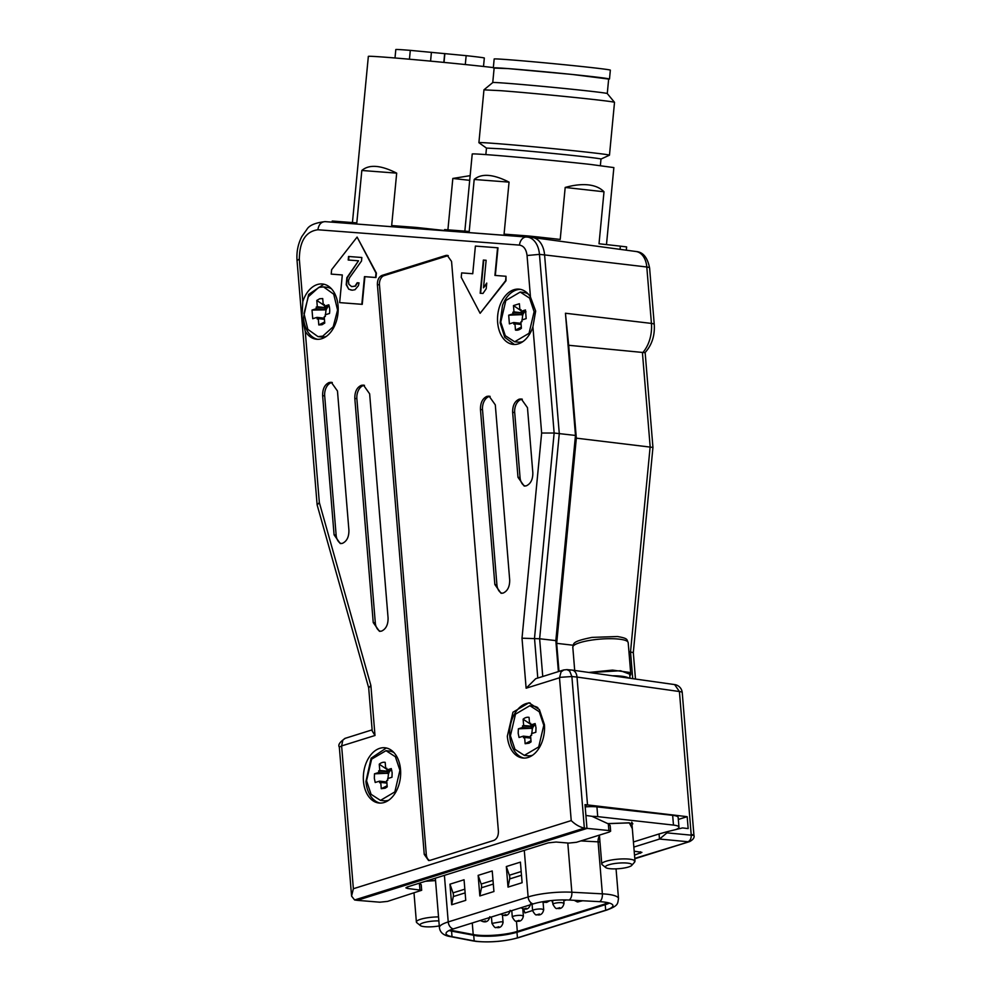 <?xml version="1.0" encoding="UTF-8"?>
<svg xmlns="http://www.w3.org/2000/svg" width="991" height="991" viewBox="0 0 991 991"><rect width="100%" height="100%" fill="white"/><g stroke="black" fill="none" stroke-linecap="round" stroke-linejoin="round"><path stroke-width="1.49" d="M629.793 675.775A27.785 5.822 175.3 0 0 630.771 674.066A27.785 5.822 175.3 0 0 629.273 672.381L612.549 670.102L588.815 672.455M630.003 678.265L629.669 674.153L620.527 670.734L589.608 672.567M631.701 865.428L634.686 862.059L634.116 860.275A16.674 3.493 175.3 0 0 615.51 859.42A16.674 3.493 175.3 0 0 601.772 864.016A16.674 3.493 175.3 0 0 602.231 864.734L605.724 867.559A13.341 2.8 -4.7 0 1 614.953 863.495A13.341 2.8 -4.7 0 1 631.23 864.003A13.341 2.8 -4.7 0 1 631.701 865.428A13.341 2.8 -4.7 0 1 619.548 868.624A13.341 2.8 -4.7 0 1 606.096 867.794A13.341 2.8 -4.7 0 1 605.724 867.559M612.302 675.775A26.683 5.587 -4.7 0 1 620.973 676.147A26.683 5.587 -4.7 0 1 628.963 678.129M585.099 805.584L587.514 804.828L577.01 677.064L571.881 676.531L569.676 671.018L566.914 669.631L563.619 669.966L535.71 678.699L526.122 688.212L522.009 638.204L541.643 433.017L532.91 326.795A27.785 18.532 96.4 0 1 513.115 344.397A27.785 18.532 96.4 0 1 497.655 322.57A27.785 18.532 96.4 0 1 519.272 289.161A27.785 18.532 96.4 0 1 530.47 297.052L535.673 311.075L532.91 326.795M372.133 729.859L344.831 738.444L342.836 740.128L341.622 745.926L339.331 747.115L351.582 896.099L354.617 899.977L357.169 900.336L586.969 828.451L585.012 804.618L687.184 816.671L688.163 828.587L682.502 827.919L666.832 831.783L666.856 832.948L659.548 839.043L633.844 847.082M351.57 896.099L353.366 888.729L571.225 820.585L559.494 677.782L560.733 677.287L571.881 676.531L584.343 828.117C579.636 827.039 575.263 824.524 571.225 820.585M338.067 305.823A27.785 18.532 96.4 0 1 316.451 339.244A27.785 18.532 96.4 0 1 305.265 331.341L301.921 317.529L302.812 301.598A27.785 18.532 96.4 0 1 322.608 284.008A27.785 18.532 96.4 0 1 338.067 305.823M503.168 593.064C507.615 591.008 509.795 586.622 509.684 579.908L495.302 404.861L489.108 396.14L486.99 396.35C482.543 398.394 480.362 402.78 480.462 409.506L494.856 584.554L501.037 593.275L503.168 593.064M381.547 631.106C385.995 629.05 388.175 624.664 388.076 617.95L369.643 393.836L363.462 385.103L361.343 385.326C356.884 387.37 354.716 391.755 354.815 398.469L373.235 622.583L379.429 631.317L381.547 631.106M342.39 543.353C346.838 541.309 349.018 536.924 348.906 530.197L337.473 391.011L331.279 382.278L329.161 382.501C324.714 384.545 322.533 388.93 322.632 395.644L334.078 534.843L340.26 543.563L342.39 543.353M526.295 485.825C530.742 483.781 532.923 479.396 532.824 472.682L527.472 407.685L521.291 398.964L519.173 399.175C514.713 401.219 512.545 405.604 512.644 412.33L517.983 477.315L524.177 486.048L526.295 485.825M381.969 275.424C378.859 276.861 377.336 279.933 377.398 284.64L424.247 854.403L428.57 860.51L430.057 860.361L493.84 840.418C496.949 838.981 498.473 835.909 498.399 831.201L451.562 261.438L447.226 255.331L445.739 255.48L381.969 275.424L384.025 275.659A7.779 5.19 -83.6 0 0 379.466 284.863L426.303 854.626A7.779 5.19 -83.6 0 0 429.623 860.473M495.339 275.461L497.99 247.812L475.395 246.078L472.744 273.739L461.657 272.897L461.236 277.319L480.127 313.305L505.596 280.701L506.017 276.278L494.93 275.424L497.569 247.775M480.127 313.305L506.005 280.75L506.017 276.278M331.205 274.111L342.304 274.965L339.653 302.614L362.248 304.348L364.886 276.687L375.985 277.53L376.407 273.107L357.094 237.072L331.638 269.676L331.205 274.111L342.304 274.953M507.33 736.202L512.966 712.207L528.946 702.78L539.364 709.531L544.406 724.594A27.785 18.532 96.4 0 1 522.79 758.016A27.785 18.532 96.4 0 1 507.33 736.202M363.462 781.193A27.785 18.532 96.4 0 1 385.078 747.784A27.785 18.532 96.4 0 1 400.537 769.598A27.785 18.532 96.4 0 1 378.921 803.02A27.785 18.532 96.4 0 1 363.462 781.193M530.16 702.978A27.785 18.532 -83.6 0 0 509.795 736.474A27.785 18.532 -83.6 0 0 524.028 758.09M537.865 707.661A25.01 16.674 -83.6 0 0 533.158 706.05L529.875 705.679L539.253 711.749L543.786 725.313L538.708 746.917L524.326 755.39L514.948 749.32L510.415 735.756L515.493 714.152L529.863 705.679M524.326 755.39L527.621 755.761A25.01 16.674 -83.6 0 0 532.601 755.216M317.157 504.952L319.337 502.561L370.882 685.475L374.994 735.483L341.622 745.926L353.366 888.729M368.702 687.865L370.882 685.475M368.677 687.704L372.232 731.036L374.994 735.483M526.122 688.212L559.494 677.782L561.055 671.873L563.941 669.891M542.746 676.494L539.637 638.761L522.009 638.204M573.083 645.228L556.682 643.345L555.84 640.607L539.637 638.761L559.283 433.587L544.592 254.922L646.801 267A19.783 13.193 -83.6 0 0 635.999 251.503C643.035 251.987 647.581 257.524 649.613 268.115A8.894 1.858 175.3 0 0 646.801 267L651.434 323.413L565.44 313.243L575.486 435.445L554.142 433.03L541.643 433.017M520.51 289.36A27.785 18.532 96.4 0 0 502.499 305.439L500.133 322.843L504.741 337.299L514.366 344.472M323.846 284.206L308.659 294.414L303.457 317.702A27.785 18.532 96.4 0 0 317.69 339.318M490.124 396.363A11.112 7.408 -83.6 0 0 489.046 396.573A11.112 7.408 -83.6 0 0 482.518 409.729L496.912 584.777A11.112 7.408 -83.6 0 0 502.078 593.287M364.477 385.326A11.112 7.408 -83.6 0 0 363.4 385.549A11.112 7.408 -83.6 0 0 356.871 398.704L375.304 622.819A11.112 7.408 -83.6 0 0 380.47 631.317M332.295 382.501A11.112 7.408 -83.6 0 0 331.217 382.724A11.112 7.408 -83.6 0 0 324.689 395.88L336.135 535.066A11.112 7.408 -83.6 0 0 341.3 543.576M522.307 399.187A11.112 7.408 -83.6 0 0 521.229 399.398A11.112 7.408 -83.6 0 0 514.701 412.553L520.052 477.551A11.112 7.408 -83.6 0 0 525.218 486.048M448.242 255.604A7.779 5.19 -83.6 0 0 447.808 255.715L384.025 275.659M339.653 302.614L361.839 304.299L364.477 276.638L375.577 277.48L375.998 273.058L357.094 237.072M386.317 747.982L371.13 758.189L365.927 781.465A27.785 18.532 96.4 0 0 380.16 803.094M354.617 899.977L584.343 828.117L608.883 830.532L610.642 831.164L609.205 832.056L576.489 842.288L568.747 843.093L556.075 842.04L548.333 842.846L407.313 886.957L405.889 887.849L407.635 888.481L421.671 890.277L387.518 901.401L379.776 902.194L357.169 900.336M514.663 341.771L505.286 335.701L500.752 322.125L505.831 300.533L520.201 292.06L529.59 298.118L534.124 311.694L529.045 333.286L514.663 341.771L517.959 342.13A25.01 16.674 -83.6 0 0 522.926 341.585M528.228 294.054A25.01 16.674 -83.6 0 0 523.496 292.419L520.201 292.06M527.039 237.01L531.882 237.431A22.236 14.828 96.4 0 1 531.994 237.444A22.236 14.828 96.4 0 1 532.452 237.493A22.236 14.828 96.4 0 1 544.592 254.922L539.463 254.377A22.112 14.741 -83.6 0 0 526.927 236.998A22.112 14.741 -83.6 0 0 526.816 236.985A8.894 6.627 94.4 0 0 526.754 236.985A8.894 6.627 94.4 0 0 519.495 245.111L317.876 229.763C305.785 231.411 299.604 241.172 299.319 259.06L302.812 301.598M331.564 288.901A25.01 16.674 -83.6 0 0 326.832 287.279L323.537 286.907L333.719 294.191L337.572 310.059L333.211 326.757L322.769 336.135L318 336.618L307.817 329.334L303.964 313.466L308.325 296.767L318.768 287.39L323.537 286.907M318 336.618L321.282 336.99A25.01 16.674 -83.6 0 0 326.064 336.506A25.01 16.674 -83.6 0 0 326.262 336.432M486.135 260.274L483.497 287.811L486.742 283.079L486.209 288.728L482.964 293.46L480.189 293.249L483.36 260.063L486.135 260.274L483.36 260.063M351.607 286.585L355.001 286.139L357.194 282.745L359.039 282.893L358.408 285.681L355.038 289.694L352.387 290.202L348.758 289.223L346.206 284.751L346.875 277.691L358.544 260.794L348.2 260.014L348.535 256.483L361.839 257.499L361.504 261.029L349.464 277.889L348.46 280.664L348.857 284.244L351.607 286.585L355.422 286.188L357.602 282.794L359.039 282.906M394.034 752.677A25.01 16.674 -83.6 0 0 389.302 751.042L386.007 750.683L395.384 756.74L399.918 770.317L394.839 791.908L380.47 800.394L371.08 794.324L366.546 780.747L371.625 759.156L386.007 750.683M380.47 800.394L383.752 800.753A25.01 16.674 -83.6 0 0 388.732 800.208M610.642 831.189L610.183 825.614L608.338 823.88L591.986 816.311L585.904 815.457M566.914 669.631L571.98 670.077A8.894 5.934 96.4 0 1 572.179 670.102A8.894 5.934 96.4 0 1 574.78 671.489A8.894 5.934 96.4 0 1 574.879 671.588A8.894 5.934 96.4 0 1 574.891 671.613A8.894 5.934 96.4 0 1 577.01 677.064L679.417 691.532L691.235 835.165C694.753 835.512 694.84 835.289 691.495 834.496M483.497 287.811L486.668 283.835M480.598 293.286L483.781 260.113M348.758 289.223L346.615 284.801L347.296 277.74L358.544 260.794M351.272 290.115L349.166 289.261M348.535 256.483L361.839 257.511M348.609 260.038L348.943 256.52M419.614 883.105L421.212 884.715L421.671 890.29M312.735 318.718L312.016 310.059L316.327 308.709L316.203 307.086L317.306 306.727L316.798 300.434L319.697 298.762L322.719 298.576L323.239 304.881L324.354 304.534L324.491 306.157L328.801 304.807A13.341 8.894 -83.6 0 1 329.507 313.466L325.197 314.816L325.333 316.439L324.218 316.798L324.738 323.091L321.84 324.763L318.805 324.949L318.284 318.644L317.182 318.991L317.046 317.368L312.735 318.718M322.694 324.429L321.84 324.763M329.334 306.69L324.491 306.157M325.482 314.729L326.027 309.861L328.009 306.541M312.016 310.059L326.027 309.861M326.212 309.811L316.327 308.709M326.175 309.452L324.54 308.015L316.203 307.086M324.54 308.015L326.943 307.916M327.191 307.829L317.306 306.727M327.166 307.569L325.345 306.244M324.441 305.612L323.413 304.894M323.239 304.77L316.798 300.434M324.391 305.005L323.239 304.881M324.652 321.976L318.805 324.949M324.429 319.337L318.284 318.644M324.342 318.185L317.046 317.368M645.141 352.523L652.945 447.424L576.328 438.158L556.682 643.345L558.998 671.415M652.945 447.436L633.311 652.611L628.926 651.657M634.81 858.751L689.686 841.582L634.773 858.379M649.613 268.115L654.258 324.528C654.94 335.738 651.843 345.128 644.992 352.685L568.698 345.277L576.328 438.158L575.474 435.421L555.84 640.632L558.391 671.601M666.931 832.861L691.235 835.165C691.297 838.51 690.207 840.702 687.965 841.743L659.548 839.043M634.5 855.122L641.908 852.359L634.178 851.207M565.44 313.243L568.698 345.277M585.099 805.646L587.527 804.89M678.327 819.446L687.184 816.671M659.486 839.055L659.065 833.951L633.422 841.978M659.065 833.951L666.832 831.783M447.907 229.838L452.825 178.454L469.709 180.337M416.146 228.562L416.257 227.434L444.55 230.519M426.464 228.5L426.39 229.342M332.121 222.157L332.233 221.03L356.81 222.901L361.826 170.477L396.685 173.14L391.668 225.564L416.257 227.434M352.437 222.579L368.342 56.413A71.141 1.239 5.5 0 1 410.373 59.299A71.141 1.239 5.5 0 1 486.482 66.793L493.345 67.574M452.825 178.454L470.155 175.655M396.685 173.14C380.779 165.088 369.16 164.196 361.826 170.477M523.124 719.206A13.341 8.894 -83.6 0 1 529.058 717.348L529.578 723.653L530.693 723.306L530.817 724.929L535.128 723.579L535.995 727.753L535.846 732.25L531.535 733.588L531.672 735.223L530.557 735.57L531.077 741.863L529.021 743.2L525.143 743.721L524.623 737.415L523.508 737.775L523.372 736.14L519.061 737.49L518.194 733.315L518.355 728.831L522.666 727.481L522.53 725.858L523.644 725.511L523.124 719.206L529.566 723.541M534.347 725.325A7.779 5.19 -83.6 0 0 533.505 726.341L523.644 725.511M529.751 723.665L530.78 724.384M531.684 725.028L533.505 726.341M533.517 726.601L530.866 726.787L532.514 728.224L533.282 726.688M532.514 728.224L518.355 728.831M531.808 733.501L532.365 728.633M530.73 723.777L529.578 723.653M525.143 743.721L530.978 740.748M530.767 738.109L524.623 737.415M530.668 736.957L523.372 736.14M532.539 728.583L522.666 727.481M530.866 726.787L522.53 725.858M535.66 725.462L530.817 724.929M379.256 764.21A13.341 8.894 -83.6 0 1 385.189 762.352L385.71 768.644L386.824 768.298L386.961 769.92L391.272 768.582L392.139 772.745L391.978 777.241L387.667 778.592L387.803 780.214L386.688 780.561L387.208 786.866L385.165 788.204L381.275 788.712L380.755 782.419L379.652 782.766L379.516 781.143L375.205 782.494L374.338 778.319L374.487 773.822L378.797 772.472L378.661 770.849L379.776 770.503L379.256 764.21L385.697 768.545M390.479 770.317A7.779 5.19 -83.6 0 0 389.636 771.345L379.776 770.503M385.883 768.669L386.911 769.388M387.815 770.019L389.636 771.345M389.661 771.605L387.01 771.778L388.645 773.215L389.413 771.679M388.645 773.215L374.487 773.822M387.952 778.505L388.497 773.637M386.862 768.781L385.71 768.644M381.275 788.712L387.122 785.752M386.899 783.101L380.755 782.419M386.8 781.961L379.516 781.143M388.683 773.575L378.797 772.472M387.01 771.778L378.661 770.849M391.792 770.465L386.961 769.92M513.462 305.587L519.395 303.729L519.903 310.022L521.018 309.675L521.155 311.298L525.465 309.96L526.184 318.619L521.873 319.969L521.997 321.592L520.894 321.939L521.402 328.244A13.341 8.894 -83.6 0 1 519.358 329.582A13.341 8.894 -83.6 0 1 515.469 330.09L514.961 323.797L513.846 324.144L513.71 322.521L509.399 323.871L508.693 315.2L513.004 313.85L512.867 312.227L513.982 311.88L513.462 305.587L519.903 309.923M515.469 330.09L521.316 327.129M522.009 311.397L523.83 312.722L524.685 311.694M523.83 312.722L521.204 313.156L522.852 314.593L523.607 313.057M522.852 314.593L508.693 315.2M522.146 319.882L522.691 315.014M521.093 324.478L514.961 323.797M520.089 310.047L521.105 310.765M521.055 310.158L519.903 310.022M525.998 311.843L521.155 311.298M521.006 323.339L513.71 322.521M522.876 314.952L513.004 313.85M521.204 313.156L512.867 312.227M523.855 312.983L513.982 311.88M438.53 916.898A16.674 3.493 175.3 0 0 416.381 922.002A16.674 3.493 175.3 0 0 416.839 922.72L420.333 925.557A13.341 2.8 -4.7 0 1 424.854 922.373A13.341 2.8 -4.7 0 1 438.864 920.899M439.273 925.916A13.341 2.8 -4.7 0 1 420.704 925.792A13.341 2.8 -4.7 0 1 420.333 925.557M592.11 816.373A16.674 3.493 -4.7 0 1 597.734 816.634L673.471 825.082A16.674 3.493 -4.7 0 1 678.971 827.188L678.166 817.439A16.674 3.493 175.3 0 0 672.666 815.333L596.929 806.885A16.674 3.493 175.3 0 0 585.198 806.909M678.971 827.188A16.674 3.493 -4.7 0 1 675.701 829.591M395 57.998L395.805 49.55A44.459 0.768 -174.5 0 1 410.299 50.368L409.444 59.225M483.509 66.471L484.326 58.023A44.459 0.768 -174.5 0 0 469.635 56.041A44.459 0.768 -174.5 0 0 466.154 55.657L465.299 64.539M410.299 50.368L466.154 55.657M444.86 53.638L444.018 62.421M609.44 903.074A28.343 5.946 -4.7 0 1 605.228 904.696L605.687 910.233A28.343 5.946 -4.7 0 0 612.946 905.576A28.343 5.946 -4.7 0 0 603.606 901.983A28.343 5.946 -4.7 0 0 599.666 901.661L569.144 900.039A28.343 5.946 -4.7 0 0 533.17 903.928L453.296 928.914A28.343 5.946 -4.7 0 0 446.037 933.572A28.343 5.946 -4.7 0 0 452.02 936.668L474.181 940.917A28.343 5.946 -4.7 0 0 477.538 941.413A28.343 5.946 -4.7 0 0 517.438 937.845L605.687 910.233A6.664 4.769 72.6 0 0 606.727 910.085C619.164 905.489 617.43 903.433 618.508 898.602L616.055 868.859M522.777 908.747L523.384 916.13L521.551 915.424A5.562 1.164 175.3 0 0 515.543 915.696A5.562 1.164 175.3 0 0 512.297 917.047C514.354 920.651 515.741 921.977 516.447 921.023L517.314 931.404A28.9 6.057 -4.7 0 1 476.634 935.058A28.9 6.057 -4.7 0 1 473.215 934.55A1.115 0.867 100.8 0 0 473.723 935.38L474.181 940.917A6.664 5.203 100.8 0 1 472.831 940.88L476.634 941.45C491.127 942.614 505.076 941.351 518.479 937.684L517.438 937.845L516.98 932.296A1.115 0.793 72.6 0 0 517.314 931.404L605.563 903.804A1.115 0.793 72.6 0 1 605.228 904.696L516.98 932.296C504.258 935.752 490.954 936.941 477.08 935.876L451.562 931.131A28.343 5.946 -4.7 0 1 449.084 930.537M451.661 904.758L449.964 884.17L464.061 879.76L465.745 900.348L451.661 904.758L453.296 896.57L465.138 892.879M479.842 895.938L478.145 875.363L492.23 870.953L493.927 891.528L479.842 895.938L481.477 887.763L493.307 884.059M508.011 887.118L506.327 866.543L520.411 862.133L522.108 882.721L508.011 887.118L509.659 878.943L521.489 875.239M523.521 908.883L524.92 912.922L532.601 910.518M563.805 900.757L566.431 899.939M449.964 884.17L452.998 892.866A5.562 3.976 -107.4 0 1 453.296 896.57M478.145 875.363L481.168 884.059A5.562 3.976 -107.4 0 1 481.477 887.763M506.327 866.543L509.349 875.239A5.562 3.976 -107.4 0 1 509.659 878.943M551.851 900.509L552.854 903.383M474.194 179.47L509.052 182.121C493.146 174.069 481.527 173.19 474.194 179.47L469.214 231.46L444.637 229.59L444.525 230.717M528.55 237.134L528.661 235.994L538.869 237.06L538.745 238.348M509.052 182.121L504.072 234.124L528.661 235.994M538.869 237.06L560.212 239.438L565.192 187.448L604.002 191.771C600.323 187.968 595.12 185.664 588.394 184.883C581.618 184.165 573.876 185.02 565.192 187.448M464.841 231.138L472.224 154.026A71.141 1.239 5.5 0 1 514.255 156.925A71.141 1.239 5.5 0 1 590.363 164.419L613.863 167.59L606.48 244.604M620.056 249.348L620.366 246.152L626.622 246.908L626.3 250.19M604.002 191.771L599.022 243.761L620.366 246.152M600.373 165.571L600.992 159.043A57.528 1.003 -174.5 0 0 564.263 154.584A57.528 1.003 -174.5 0 0 501.136 148.811L486.47 148.08L485.85 154.608M486.47 148.093L478.926 142.716A65.579 1.14 5.5 0 1 478.901 142.679A65.579 1.14 5.5 0 1 495.611 143.509A65.579 1.14 5.5 0 1 587.799 152.242A65.579 1.14 5.5 0 1 609.465 155.178A65.579 1.14 5.5 0 1 609.428 155.203L600.992 159.056M609.465 155.178L614.519 102.346A65.579 1.14 -174.5 0 0 614.507 102.321A65.579 1.14 -174.5 0 0 592.853 99.41A65.579 1.14 -174.5 0 0 500.666 90.677L483.955 89.847L478.901 142.679M614.507 102.321L607.26 93.538A57.528 1.003 -174.5 0 0 607.26 93.538A57.528 1.003 -174.5 0 0 588.27 90.986A57.528 1.003 -174.5 0 0 527.175 84.966A57.528 1.003 -174.5 0 0 492.75 82.575L483.967 89.822M492.75 82.575L494.15 67.933A57.528 1.003 5.5 0 1 528.129 70.262A57.528 1.003 5.5 0 1 589.67 76.319A57.528 1.003 5.5 0 1 608.672 78.896L607.272 93.538M494.125 68.094L508.185 68.59L572.241 74.449L608.647 79.057M609.502 78.97L610.345 70.126A58.358 1.016 -174.5 0 0 573.083 65.604A58.358 1.016 -174.5 0 0 509.04 59.745A58.358 1.016 -174.5 0 0 494.162 59.002L493.32 67.846M628.195 642.651C626.498 639.69 628.864 638.477 617.43 636.532L592.061 637.386C570.457 641.66 574.111 643.865 572.798 647.197A27.785 5.822 -4.7 0 1 591.478 640.112A27.785 5.822 -4.7 0 1 626.684 640.966A27.785 5.822 -4.7 0 1 628.195 642.651L630.771 674.066M530.47 297.052L527.051 255.517C526.271 249.298 523.756 245.83 519.495 245.111M305.265 331.341L319.337 502.561M299.319 259.06L297.04 260.522L317.12 504.803M537.779 678.042L534.508 638.204L554.142 433.03L539.463 254.377L527.051 255.517M526.704 236.985L325.184 221.637C321.195 221.786 318.755 224.499 317.876 229.763M531.994 237.444L325.184 221.637M496.912 584.777L494.856 584.554M480.462 409.506L482.518 409.729M375.304 622.819L373.235 622.583M354.815 398.469L356.871 398.704M336.135 535.066L334.078 534.843M322.632 395.644L324.689 395.88M520.052 477.551L517.983 477.315M512.644 412.33L514.701 412.553M379.466 284.863L377.398 284.64M445.739 255.48L447.808 255.715M426.303 854.626L424.247 854.403M608.338 823.88L608.883 830.532M419.379 883.179L419.911 889.645M407.635 888.481L407.512 886.895M654.258 324.528A8.894 1.858 175.3 0 0 651.434 323.413A29.792 19.87 -83.6 0 1 642.453 352.957L650.158 446.668L630.524 651.843L632.729 678.649M689.649 841.607C693.254 839.612 694.691 837.494 693.935 835.252L682.242 692.647A8.894 1.858 175.3 0 0 679.417 691.532L674.623 684.583L572.191 670.102M640.483 853.251L640.359 851.752M673.471 825.082L672.666 815.333M597.734 816.634L596.929 806.885M444.674 53.564L443.832 62.396M431.419 52.312L430.577 61.132L431.407 52.3M426.019 881.11L435.545 880.491M607.743 823.608L629.297 822.827L632.332 828.649M472.261 922.98L473.215 934.55L451.054 930.301A1.115 0.867 100.8 0 0 451.562 931.131L452.02 936.668A6.664 5.203 100.8 0 1 450.67 936.644C443.819 935.677 440.066 932.667 439.409 927.601A34.462 7.222 -4.7 0 1 448.229 921.927L528.116 896.954A34.462 7.222 -4.7 0 1 571.844 892.222L602.367 893.845A34.462 7.222 -4.7 0 1 607.149 894.229A34.462 7.222 -4.7 0 1 618.508 898.602M599.666 901.661A6.664 3.555 -86.9 0 0 602.367 893.845L598.093 841.855A34.462 7.222 -4.7 0 1 599.964 841.966M599.481 836.107A5.562 2.961 -86.9 0 0 598.093 841.855L580.825 840.925M569.144 900.039A6.664 3.555 -86.9 0 0 571.844 892.222L567.793 843.007M453.296 928.914A6.664 4.769 -107.4 0 1 448.229 921.927L444.402 875.35M544.666 902.454L546.524 901.872L544.666 902.454M503.069 922.485A5.562 1.164 175.3 0 0 501.235 921.779L491.982 923.401C494.038 927.006 495.426 928.332 496.132 927.378C499.749 928.356 502.053 926.721 503.069 922.485L502.462 915.102M496.925 927.303L498.783 926.721L496.925 927.303M543.7 909.775L541.866 909.069A5.562 1.164 175.3 0 0 535.858 909.342A5.562 1.164 175.3 0 0 532.613 910.692C534.682 914.297 536.057 915.622 536.763 914.668C540.38 915.647 542.696 914.012 543.7 909.775L543.093 902.392M537.568 914.594L539.414 914.012L537.568 914.594M578.199 901.872L580.057 901.302L578.199 901.872M564.015 903.42L562.194 902.714A5.562 1.164 175.3 0 0 556.174 902.987A5.562 1.164 175.3 0 0 552.928 904.337C554.997 907.942 556.385 909.267 557.091 908.313C560.708 909.292 563.012 907.657 564.015 903.42L563.73 899.915M557.883 908.239L559.742 907.657L557.883 908.239M517.252 920.949L519.098 920.366L517.252 920.949M504.023 915.164L505.881 914.582L504.023 915.164M483.707 921.519L485.565 920.936L483.707 921.519M524.35 908.809L526.196 908.227L524.35 908.809M533.17 903.928A6.664 4.769 -107.4 0 1 528.116 896.954L524.289 850.377M608.412 902.801A28.9 6.057 -4.7 0 1 605.563 903.804L605.439 902.219M452.998 892.866L464.829 889.162M481.168 884.059L493.01 880.355M509.349 875.239L521.192 871.535M451.004 929.707L451.054 930.301A28.9 6.057 -4.7 0 1 450.05 930.091M572.798 647.197L574.706 670.461M599.406 835.116L601.772 864.016M631.911 823.521L635.008 861.278M317.145 504.952L368.677 687.791M325.135 221.625C315.212 222.752 309.105 225.378 306.814 229.516L301.883 236.465C298.031 243.873 296.408 251.887 297.04 260.522M339.331 747.115C337.795 744.91 339.839 741.937 345.463 738.196M633.311 652.598L635.479 679.046M682.242 692.647A8.894 8.894 0 0 0 674.623 684.57M635.999 251.503L532.452 237.493M414.015 893.114L416.381 922.002M518.479 937.684L606.727 910.085M435.545 880.59L425.498 881.272M631.75 822.183L632.828 823.855L628.455 822.914L607.917 823.682M450.67 936.644L472.831 940.88M439.409 927.601L435.346 878.187M541.817 901.884L546.611 902.417L549.819 900.72M491.449 916.985L491.97 923.401M532.08 904.275L532.613 910.692M574.185 900.311L577.406 901.959L582.72 900.757M552.606 900.435L552.928 904.337M511.765 910.63L512.297 917.047M516.447 921.023C520.064 922.002 522.381 920.366 523.384 916.13M500.542 914.136L503.23 915.238C506.847 916.217 509.151 914.582 510.167 910.345M480.226 920.49L482.914 921.593C486.519 922.571 488.836 920.936 489.839 916.7M520.857 907.781L523.545 908.883C527.162 909.862 529.479 908.227 530.482 903.99"/></g></svg>
